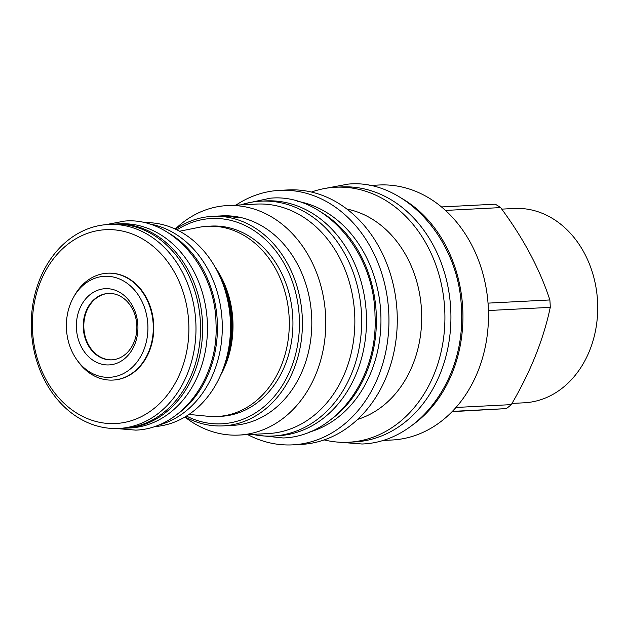 <?xml version="1.0" encoding="UTF-8"?>
<svg xmlns="http://www.w3.org/2000/svg" width="629" height="629" viewBox="0 0 629 629"><rect width="100%" height="100%" fill="white"/><g stroke="black" fill="none" stroke-linecap="round" stroke-linejoin="round"><path stroke-width="0.94" d="M501.738 209.127L514.278 208.482A97.283 78.405 87.1 0 1 597.55 301.283A97.283 78.405 87.1 0 1 524.256 402.796L511.975 403.425M445.474 210.424L500.621 207.594A116.121 93.587 -92.9 0 0 495.251 204.181L441.479 206.941M500.621 207.594C523.273 238.061 539.69 268.85 549.864 299.954A116.121 93.587 -92.9 0 1 550.116 303.65A116.121 93.587 87.1 0 1 550.265 307.353C543.511 339.456 530.522 371.881 511.291 404.628A116.121 93.587 87.1 0 1 506.321 408.614L452.125 411.649M488.033 303.131L549.864 299.954M488.426 310.529L550.265 307.353M369.05 185.516L378.996 185.005A127.671 102.889 -92.9 0 1 488.269 306.787A127.671 102.889 87.1 0 1 392.087 440.001L382.141 440.512M456.009 407.458L511.291 404.628M402.025 198.52A127.671 102.889 87.1 0 1 462.732 308.548A127.671 102.889 87.1 0 1 413.607 424.198M335.422 187.245A127.671 102.889 -92.9 0 1 444.695 309.02A127.671 102.889 87.1 0 1 348.513 442.242L354.512 441.935A127.671 102.889 87.1 0 0 450.702 308.713A127.671 102.889 -92.9 0 0 341.421 186.931L335.422 187.245A127.671 102.889 -92.9 0 0 311.449 192.057M348.513 442.242A127.671 102.889 87.1 0 1 324.171 439.907M346.878 209.064A107.441 86.59 -92.9 0 1 421.516 310.286A107.441 86.59 87.1 0 1 357.681 419.362M235.946 205.14A127.42 102.692 87.1 0 1 279.653 190.351L287.98 189.927A127.42 102.692 -92.9 0 1 397.048 311.465A127.42 102.692 87.1 0 1 301.047 444.436L292.721 444.86A127.42 102.692 87.1 0 1 247.732 434.623M279.653 190.351A127.42 102.692 87.1 0 1 388.722 311.898A127.42 102.692 87.1 0 1 292.721 444.86M309.169 432.162A117.513 94.704 87.1 0 0 380.749 312.338A117.513 94.704 -92.9 0 0 297.313 201.296M332.788 418.112A117.513 94.704 87.1 0 0 376.197 312.574A117.513 94.704 -92.9 0 0 322.252 212.854M265.304 200.926A117.592 94.775 87.1 0 1 265.635 200.91A117.592 94.775 87.1 0 1 366.298 313.289A117.592 94.775 87.1 0 1 278.026 435.771A117.592 94.775 -92.9 0 1 277.696 435.795L272.852 436.039A117.592 94.775 -92.9 0 0 273.183 436.023A117.592 94.775 87.1 0 0 361.463 313.533A117.592 94.775 87.1 0 0 260.791 201.162A117.592 94.775 87.1 0 0 260.461 201.178A117.592 94.775 -92.9 0 0 240.758 204.897M252.536 434.38A117.592 94.775 -92.9 0 0 272.852 436.039M227.234 205.589A114.895 92.597 -92.9 0 1 325.578 315.184A114.895 92.597 87.1 0 1 239.012 435.071L268.096 433.578A114.895 92.597 87.1 0 0 354.654 313.69A114.895 92.597 -92.9 0 0 256.31 204.095L227.234 205.589A114.895 92.597 -92.9 0 0 175.247 229.074M239.012 435.071A114.895 92.597 87.1 0 1 184.895 417.035M175.491 229.184A104.901 84.545 87.1 0 1 212.445 216.352A104.901 84.545 87.1 0 1 302.234 316.418A104.901 84.545 87.1 0 1 223.201 425.88L232.596 425.393A104.901 84.545 87.1 0 0 311.63 315.931A104.901 84.545 -92.9 0 0 221.84 215.865A104.901 84.545 -92.9 0 0 221.793 215.873M223.201 425.88A104.901 84.545 87.1 0 1 185.13 416.893M176.946 229.876A102.771 82.824 87.1 0 1 299.262 316.576A102.771 82.824 87.1 0 1 186.506 416.06M219.804 215.999A104.901 84.545 87.1 0 1 221.738 215.873A104.901 84.545 87.1 0 1 241.056 217.626L237.18 217.823A104.901 84.545 87.1 0 0 217.87 216.069L212.445 216.352M220.748 416.327A95.238 76.754 -92.9 0 0 221.015 416.312A95.238 76.754 -92.9 0 0 221.282 416.304A95.238 76.754 -92.9 0 0 292.776 317.102A95.238 76.754 -92.9 0 0 211.25 226.086A95.238 76.754 -92.9 0 0 210.982 226.102M188.991 414.432L208.215 416.296A95.238 76.754 -92.9 0 0 217.382 416.5A95.238 76.754 -92.9 0 0 217.65 416.484A95.238 76.754 -92.9 0 0 289.143 317.283A95.238 76.754 -92.9 0 0 207.617 226.275A95.238 76.754 -92.9 0 0 207.35 226.291A95.238 76.754 -92.9 0 0 198.52 227.423L179.587 231.236M220.693 375.018A87.793 70.755 -92.9 0 0 215.157 267.199M227.195 355.542A87.58 70.582 -92.9 0 0 223.617 285.912M143.664 222.674A102.118 82.297 87.1 0 1 230.348 320.476A102.118 82.297 87.1 0 1 154.129 426.635M147.618 223.657A102.197 82.368 87.1 0 1 222.131 320.892A102.197 82.368 87.1 0 1 157.973 425.251M168.43 232.919A102.197 82.368 87.1 0 1 217.288 321.144A102.197 82.368 87.1 0 1 177.716 413.906M119.534 223.83A102.197 82.368 87.1 0 1 119.817 223.814A102.197 82.368 87.1 0 1 207.303 321.474A102.197 82.368 87.1 0 1 130.588 427.924A102.197 82.368 -92.9 0 1 130.297 427.94L125.454 428.192A102.197 82.368 -92.9 0 0 125.745 428.176A102.197 82.368 87.1 0 0 202.467 321.726A102.197 82.368 87.1 0 0 114.973 224.058A102.197 82.368 87.1 0 0 114.69 224.073A102.197 82.368 -92.9 0 0 111.687 224.309M122.16 428.278A102.197 82.368 -92.9 0 0 125.454 428.192M112.662 224.262A102.118 82.297 87.1 0 1 112.945 224.246A102.118 82.297 87.1 0 1 200.368 321.836A102.118 82.297 87.1 0 1 123.709 428.2A102.118 82.297 87.1 0 1 123.418 428.215A102.118 82.297 87.1 0 1 123.135 428.231M108.4 224.482A102.118 82.297 -92.9 0 1 195.816 322.064A102.118 82.297 -92.9 0 1 119.156 428.435A102.118 82.297 87.1 0 1 118.865 428.443A102.118 82.297 87.1 0 1 31.45 330.862A102.118 82.297 87.1 0 1 108.109 224.498A102.118 82.297 -92.9 0 1 108.4 224.482L112.945 224.246M115.878 423.514A97.039 78.208 -92.9 0 0 188.716 322.268A97.039 78.208 -92.9 0 0 105.381 229.719A97.039 78.208 87.1 0 0 32.543 330.964A97.039 78.208 87.1 0 0 115.878 423.514M113.22 380.058A53.496 43.118 -92.9 0 0 113.369 380.05A53.496 43.118 -92.9 0 0 113.527 380.042A53.496 43.118 -92.9 0 0 153.688 324.312A53.496 43.118 -92.9 0 0 107.889 273.19A53.496 43.118 -92.9 0 0 107.74 273.198M76.762 359.662L78.004 361.416A53.496 43.118 -92.9 0 0 112.898 380.073A53.496 43.118 -92.9 0 0 113.047 380.065A53.496 43.118 -92.9 0 0 153.201 324.242A53.496 43.118 -92.9 0 0 107.41 273.214A53.496 43.118 -92.9 0 0 107.26 273.222A53.496 43.118 -92.9 0 0 74.615 295.347L73.562 297.218A50.572 40.751 87.1 0 1 117.945 278.364A50.572 40.751 87.1 0 1 147.839 324.533A50.572 40.751 87.1 0 1 122.977 373.807A50.572 40.751 87.1 0 1 76.762 359.662A50.572 40.751 87.1 0 1 66.462 329.061A50.572 40.751 87.1 0 1 73.562 297.218M76.439 328.503A38.165 30.758 87.1 0 1 105.09 288.695A38.165 30.758 87.1 0 1 137.861 325.083A38.165 30.758 87.1 0 1 109.218 364.899A38.165 30.758 87.1 0 1 76.439 328.503M83.303 328.134A33.251 26.795 87.1 0 1 108.353 293.444A33.251 26.795 87.1 0 1 136.808 325.162A33.251 26.795 87.1 0 1 111.758 359.851A33.251 26.795 87.1 0 1 83.303 328.134M108.636 293.428A33.251 26.795 -92.9 0 0 83.877 328.11A33.251 26.795 -92.9 0 0 112.048 359.835M452.393 411.382L506.321 408.614M224.765 364.254A86.645 69.835 -92.9 0 0 220.307 277.491M230.985 335.163A86.157 69.434 -92.9 0 0 229.475 305.796M265.635 200.91L260.791 201.162M211.25 226.086L207.617 226.275M221.015 416.312L217.382 416.5M119.817 223.814L114.973 224.058M118.865 428.443L123.418 428.215M113.369 380.05L112.898 380.073M107.889 273.19L107.41 273.214M338.559 442.156L362.037 444.003C419.181 442.211 465.177 378.744 461.474 311.331C460.719 239.46 403.661 178.282 347.939 184.14L325.531 188.346M257.261 435.244L283.152 437.973C336.035 436.274 378.43 377.683 375.018 315.554C374.334 249.32 321.726 192.828 270.148 198.221L245.365 203.544M116.255 428.53L135.715 430.126C182.088 428.585 218.986 377.431 216.006 323.392C215.417 265.768 169.618 216.455 124.369 221.117L105.79 224.663"/></g></svg>
